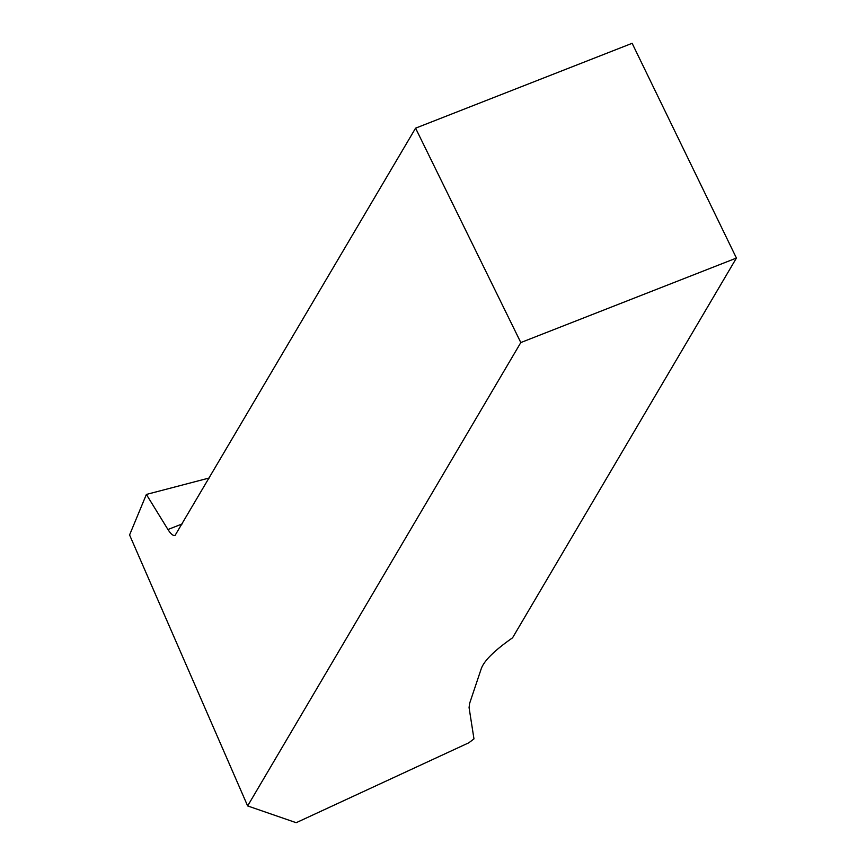 <?xml version="1.0" encoding="UTF-8"?>
<svg xmlns="http://www.w3.org/2000/svg" width="866" height="866" viewBox="0 0 866 866"><rect width="100%" height="100%" fill="white"/><g stroke="black" fill="none" stroke-linecap="round" stroke-linejoin="round"><path stroke-width="1.3" d="M209.377 477.956L146.376 494.443L129.575 534.961L247.644 805.932L296.194 822.7L468.809 742.79L473.973 738.893L469.08 707.641L469.556 703.593L481.355 668.411C484.31 660.477 494.713 650.269 512.575 637.787L736.425 258.057L632.137 43.3L415.583 128.168L175.029 535.48C173.157 535.978 170.786 533.986 167.95 529.516L146.376 494.443M247.644 805.932L520.812 342.557L736.425 258.057M520.812 342.557L415.583 128.168M167.95 529.516L182.304 523.887"/></g></svg>
